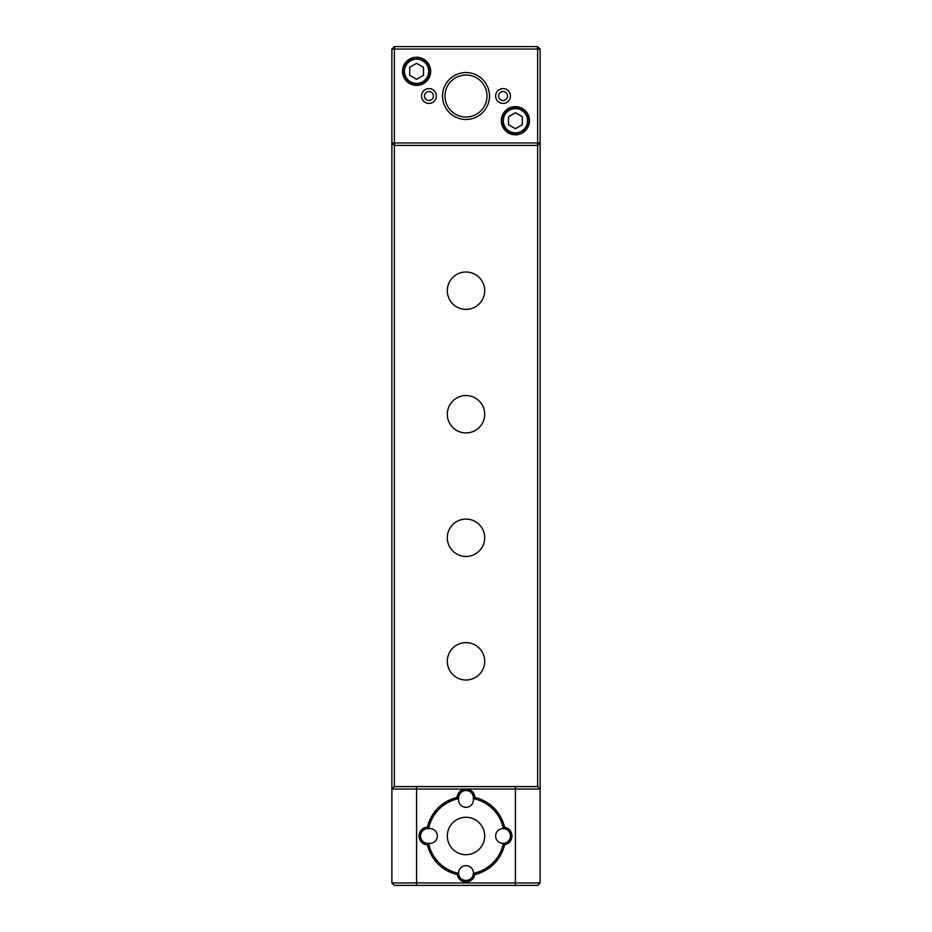 <?xml version="1.0" encoding="UTF-8"?>
<svg xmlns="http://www.w3.org/2000/svg" width="932" height="932" viewBox="0 0 932 932"><rect width="100%" height="100%" fill="white"/><g stroke="black" fill="none" stroke-linecap="round" stroke-linejoin="round"><path stroke-width="1.4" d="M447.313 290.702A18.687 18.687 0 0 1 466 272.016A18.687 18.687 0 0 1 484.687 290.702A18.687 18.687 0 0 1 466 309.389A18.687 18.687 0 0 1 447.313 290.702M447.313 414.239A18.687 18.687 0 0 1 466 395.552A18.687 18.687 0 0 1 484.687 414.239A18.687 18.687 0 0 1 466 432.926A18.687 18.687 0 0 1 447.313 414.239M447.313 537.776A18.687 18.687 0 0 1 466 519.089A18.687 18.687 0 0 1 484.687 537.776A18.687 18.687 0 0 1 466 556.462A18.687 18.687 0 0 1 447.313 537.776M447.313 661.312A18.687 18.687 0 0 1 466 642.614A18.687 18.687 0 0 1 484.687 661.312A18.687 18.687 0 0 1 466 679.999A18.687 18.687 0 0 1 447.313 661.312M529.003 120.717A13.584 13.584 0 0 1 515.419 134.313A13.584 13.584 0 0 1 501.824 120.717A13.584 13.584 0 0 1 515.419 107.133A13.584 13.584 0 0 1 529.003 120.717M527.524 120.717A12.104 12.104 0 0 1 515.419 132.822A12.104 12.104 0 0 1 503.303 120.717A12.104 12.104 0 0 1 515.419 108.613A12.104 12.104 0 0 1 527.524 120.717M430.176 71.31A13.584 13.584 0 0 1 416.581 84.894A13.584 13.584 0 0 1 402.997 71.31A13.584 13.584 0 0 1 416.581 57.714A13.584 13.584 0 0 1 430.176 71.31M428.697 71.31A12.104 12.104 0 0 1 416.581 83.414A12.104 12.104 0 0 1 404.476 71.31A12.104 12.104 0 0 1 416.581 59.205A12.104 12.104 0 0 1 428.697 71.31M507.544 96.019A4.474 4.474 0 0 0 503.059 91.534A4.474 4.474 0 0 0 498.585 96.019A4.474 4.474 0 0 0 503.059 100.493A4.474 4.474 0 0 0 507.544 96.019M495.649 96.019A7.409 7.409 0 0 0 503.059 103.429A7.409 7.409 0 0 0 510.468 96.019A7.409 7.409 0 0 0 503.059 88.598A7.409 7.409 0 0 0 495.649 96.019M421.532 96.019A7.409 7.409 0 0 0 428.941 103.429A7.409 7.409 0 0 0 436.351 96.019A7.409 7.409 0 0 0 428.941 88.598A7.409 7.409 0 0 0 421.532 96.019M424.456 96.019A4.474 4.474 0 0 0 428.941 100.493A4.474 4.474 0 0 0 433.415 96.019A4.474 4.474 0 0 0 428.941 91.534A4.474 4.474 0 0 0 424.456 96.019M489.475 96.019A23.475 23.475 0 0 1 466 119.482A23.475 23.475 0 0 1 442.525 96.019A23.475 23.475 0 0 1 466 72.545A23.475 23.475 0 0 1 489.475 96.019M444.995 96.019A21.005 21.005 0 0 0 466 117.013A21.005 21.005 0 0 0 487.005 96.019A21.005 21.005 0 0 0 466 75.014A21.005 21.005 0 0 0 444.995 96.019M430.666 71.31A14.085 14.085 0 0 0 416.581 57.225A14.085 14.085 0 0 0 402.507 71.31A14.085 14.085 0 0 0 416.581 85.394A14.085 14.085 0 0 0 430.666 71.31M529.493 120.717A14.085 14.085 0 0 0 515.419 106.632A14.085 14.085 0 0 0 501.334 120.717A14.085 14.085 0 0 0 515.419 134.802A14.085 14.085 0 0 0 529.493 120.717M484.687 835.981A18.687 18.687 0 0 0 466 817.294A18.687 18.687 0 0 0 447.313 835.981A18.687 18.687 0 0 0 466 854.679A18.687 18.687 0 0 0 484.687 835.981M427.951 828.571L427.951 827.674L429.932 828.571A7.409 7.409 0 0 1 437.341 835.981A7.409 7.409 0 0 1 429.932 843.402L428.685 843.402A38.049 38.049 0 0 0 458.591 873.307A7.409 7.409 0 0 1 466 865.63A7.409 7.409 0 0 1 473.409 873.307A38.049 38.049 0 0 0 503.315 843.39A7.409 7.409 0 0 1 495.649 835.981A7.409 7.409 0 0 1 503.315 828.583A38.049 38.049 0 0 0 473.409 798.666L473.409 797.932A7.409 7.409 0 0 0 466 790.522A7.409 7.409 0 0 0 458.591 797.932L458.591 798.666A38.049 38.049 0 0 0 428.685 828.571L427.951 828.571A7.409 7.409 0 0 0 420.542 835.981A7.409 7.409 0 0 0 427.951 843.402L428.685 843.402L427.485 844.87A8.889 8.889 0 0 1 419.062 835.981A8.889 8.889 0 0 1 427.485 827.103A39.528 39.528 0 0 1 457.123 797.466A8.889 8.889 0 0 1 466 789.043L391.883 789.043L394.353 786.573L537.648 786.573L540.117 789.043L540.117 882.93L515.419 882.93L515.419 789.043L466 789.043A8.889 8.889 0 0 1 474.877 797.466A39.528 39.528 0 0 1 504.55 827.22A8.889 8.889 0 0 1 504.55 844.753A39.528 39.528 0 0 1 474.772 874.531A8.889 8.889 0 0 1 457.228 874.531A39.528 39.528 0 0 1 427.485 844.87M504.55 844.753L503.315 843.39A7.409 7.409 0 0 0 510.468 835.981A7.409 7.409 0 0 0 503.315 828.583L504.55 827.22M540.117 882.93L537.648 885.4L394.353 885.4L391.883 882.93L391.883 49.07L394.353 46.6L537.648 46.6L540.117 49.07L540.117 142.957L537.648 142.957L537.648 49.07L394.353 49.07L394.353 142.957L537.648 142.957L537.648 145.427L394.353 145.427L394.353 142.957L391.883 142.957L394.353 145.427L394.353 786.573M474.877 797.466L473.409 798.666L473.409 799.912A7.409 7.409 0 0 1 466 807.322A7.409 7.409 0 0 1 458.591 799.912L458.591 798.666L457.123 797.466M391.883 882.93L515.419 882.93L515.419 885.4M457.228 874.531L458.591 873.307A7.409 7.409 0 0 0 466 880.46A7.409 7.409 0 0 0 473.409 873.307L474.772 874.531M537.648 786.573L537.648 145.427L540.117 142.957L540.117 789.043L515.419 789.043L515.419 786.573M537.648 46.6L537.648 49.07L540.117 49.07M391.883 49.07L394.353 49.07L394.353 46.6M416.581 79.29L423.501 75.306L423.501 67.314L416.581 63.318L409.672 67.314L409.672 75.306L416.581 79.29M515.419 128.709L522.328 124.713L522.328 116.721L515.419 112.737L508.499 116.721L508.499 124.713L515.419 128.709M427.951 843.402L427.951 844.299M416.581 786.573L416.581 885.4M457.694 797.932L458.591 797.932M473.409 797.932L474.306 797.932"/></g></svg>
